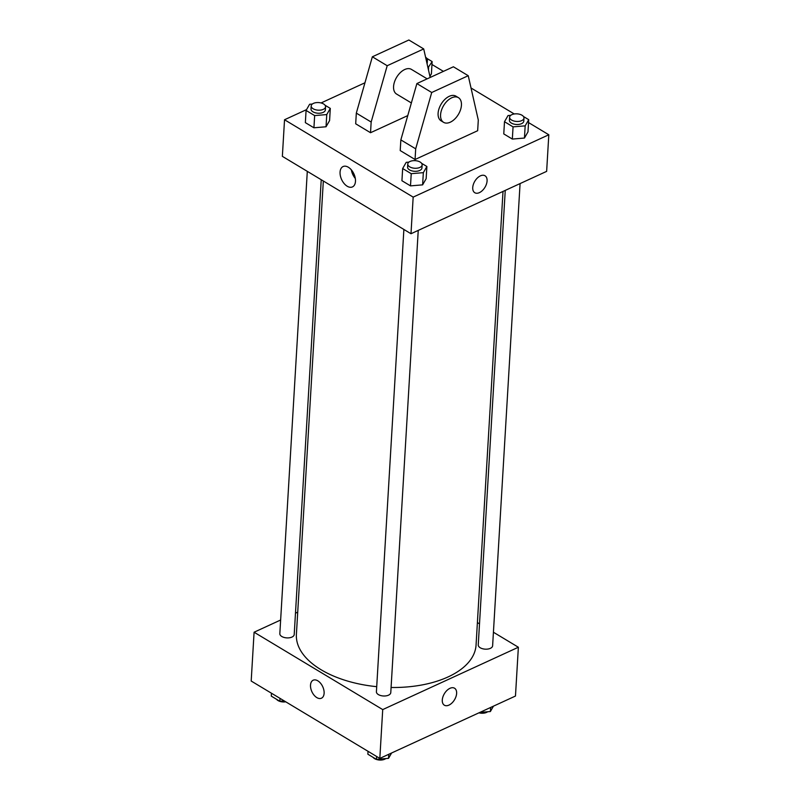 <?xml version="1.0" encoding="UTF-8"?>
<svg xmlns="http://www.w3.org/2000/svg" width="800" height="800" viewBox="0 0 800 800"><rect width="100%" height="100%" fill="white"/><g stroke="black" fill="none" stroke-linecap="round" stroke-linejoin="round"><path stroke-width="1.2" d="M493.43 632.24L518.37 647.24L515.47 696.04L379.82 758.4L251.19 681.03L254.09 632.22L280.64 620.01M518.37 647.24L382.72 709.59L379.82 758.4M382.72 709.59L254.09 632.22M321.45 698.2A9.9 5.97 65.3 0 1 314.07 695.18A9.9 5.97 65.3 0 1 310.52 685.12A9.9 5.97 65.3 0 1 313.18 680.21A9.9 5.97 65.3 0 1 322.74 686.71A9.9 5.97 65.3 0 1 321.45 698.2A9.9 5.97 65.3 0 1 314.07 695.18A9.9 5.97 65.3 0 1 310.51 685.12A9.9 5.97 65.3 0 1 313.18 680.21M323.33 181L296.4 634.39A89.99 47.56 3.4 0 0 376.71 686.67M391.09 687.49A89.99 47.56 3.4 0 0 476.06 645.07L503.01 191.43M477.39 622.59L479.5 623.86M295.47 613.19L297.72 612.16M505.25 190.4L478.25 644.94A7.2 3.8 3.4 0 0 485.21 649.16A7.2 3.8 3.4 0 0 492.62 645.79L520.08 183.58M403.88 229.44L376.41 691.75A7.2 3.8 3.4 0 0 383.37 695.98A7.2 3.8 3.4 0 0 390.78 692.61L418.24 230.39M307.3 171.36L279.83 633.66A7.2 3.8 3.4 0 0 286.79 637.89A7.2 3.8 3.4 0 0 294.21 634.52L321.23 179.73M454.56 688.23A9.9 5.91 -59 0 1 455.99 696.58A9.9 5.91 -59 0 1 448.96 705.1A9.9 5.91 -59 0 1 444.36 705.2A9.9 5.91 -59 0 1 444.39 693.67A9.9 5.91 -59 0 1 454.56 688.23A9.9 5.91 -59 0 1 456 696.58A9.9 5.91 -59 0 1 448.96 705.11A9.9 5.91 -59 0 1 444.35 705.2M528.54 122.57L548.81 134.77L546.64 171.37L410.99 233.73L282.36 156.35L284.53 119.75L306.54 109.63M340.06 172.1A11.21 6.76 65.3 0 1 343.08 166.55A11.21 6.76 65.3 0 1 353.91 173.91A11.21 6.76 65.3 0 1 352.44 186.92A11.21 6.76 65.3 0 1 344.09 183.49A11.21 6.76 65.3 0 1 340.06 172.1M548.81 134.77L413.17 197.12L410.99 233.73M413.17 197.12L284.53 119.75M351.36 169.89A11.21 6.76 -114.7 0 0 355.31 178.46M474.8 192.73A9.9 5.91 121 0 0 482.41 190.52A9.9 5.91 121 0 0 487.08 180.95A9.9 5.91 -59 0 1 482.41 190.52A9.9 5.91 -59 0 1 474.8 192.73A9.9 5.91 -59 0 1 474.84 181.2A9.9 5.91 -59 0 1 485.01 175.76A9.9 5.91 -59 0 1 487.08 180.95A9.9 5.91 121 0 0 485 175.76M431.97 64.49L443.42 71.37M471.02 87.98L514.24 113.97M321.07 102.95L364.95 82.78M421.62 163.33L426.88 166.49L426.15 178.69L422.61 184.86L410.5 185.88L401.93 180.73L410.5 185.88L422.61 184.86L423.34 172.66L411.23 173.68L402.66 168.53L406.2 162.35L408.92 162.12M523.46 116.51L528.72 119.67L527.99 131.87L524.45 138.05L512.34 139.07L503.77 133.92L512.34 139.07L524.45 138.05L525.17 125.85L513.06 126.87L504.49 121.71L508.04 115.54L510.76 115.31M431.41 73.79L429.94 76.36L431.41 73.79L432.14 61.58L428 67.81M325.05 105.24L330.3 108.4L329.58 120.6L326.04 126.77L313.93 127.79L305.36 122.64L313.93 127.79L326.04 126.77L326.76 114.57L314.65 115.59L306.08 110.44L309.62 104.26L312.34 104.03M415.06 159.5L477.66 130.72L478.3 120.05L468.24 75.71L431.72 92.5L415.69 148.83L415.06 159.5L400.21 150.57L400.85 139.9L416.88 83.57L453.4 66.78L468.24 75.71M430.18 77.46L423.71 48.93L387.2 65.72L371.16 122.04L370.53 132.72L407.76 115.6M370.53 132.72L355.69 123.79L356.32 113.12L372.35 56.79L408.87 40L423.71 48.93M427.16 78.85L411.43 69.39A14.4 8.6 121 0 0 404.73 69.52A14.4 8.6 121 0 0 394.49 81.92A14.4 8.6 121 0 0 396.58 94.06L411.36 102.95M458.43 97.66L455.95 96.17A14.4 8.6 121 0 0 449.26 96.31A14.4 8.6 121 0 0 438.1 113.3A14.4 8.6 121 0 0 441.11 120.85L443.59 122.33A14.4 8.6 -59 0 1 440.57 114.79A14.4 8.6 -59 0 1 447.36 100.86A14.4 8.6 -59 0 1 458.43 97.66A14.4 8.6 -59 0 1 458.38 114.43A14.4 8.6 -59 0 1 443.59 122.33M415.69 148.83L400.85 139.9M431.72 92.5L416.88 83.57M387.2 65.72L372.35 56.79M371.16 122.04L356.32 113.12M493.46 706.16L490.38 711.53L479.85 712.42M490.62 707.47L490.38 711.53M478.93 712.84A7.2 3.8 3.4 0 0 487.66 711.76M284.24 700.91L279.85 701.27L271.28 696.12L271.46 693.22M280.03 698.37L279.85 701.27M276.54 699.28A7.2 3.8 3.4 0 0 285.76 701.82M391.62 752.98L388.54 758.34L376.43 759.36L367.86 754.21L368.03 751.31M388.78 754.28L388.54 758.34M376.6 756.46L376.43 759.36M373.11 757.37A7.2 3.8 3.4 0 0 379.09 760A7.2 3.8 3.4 0 0 385.82 758.57M426.89 58.42L432.14 61.58M427.06 63.69A7.2 3.8 3.4 0 0 427.22 63.03L427.4 59.98A7.2 3.8 3.4 0 0 425.61 57.27M428.6 67.76L428.47 69.9M426.59 61.59A7.2 3.8 3.4 0 0 427.4 59.98M528.72 119.67L525.17 125.85M509.6 117.22L509.42 120.27A7.2 3.8 3.4 0 0 516.38 124.49A7.2 3.8 3.4 0 0 523.79 121.12L523.97 118.07A7.2 3.8 3.4 0 0 519.73 114.29A7.2 3.8 3.4 0 0 511.84 114.67A7.2 3.8 3.4 0 0 509.6 117.22A7.2 3.8 3.4 0 0 516.56 121.44A7.2 3.8 3.4 0 0 523.97 118.07M513.06 126.87L512.34 139.07M504.49 121.71L503.77 133.92M527.99 131.87L524.45 138.05M330.3 108.4L326.76 114.57M311.19 105.94L311 108.99A7.2 3.8 3.4 0 0 317.97 113.22A7.2 3.8 3.4 0 0 325.38 109.85L325.56 106.79A7.2 3.8 3.4 0 0 321.32 103.02A7.2 3.8 3.4 0 0 313.42 103.39A7.2 3.8 3.4 0 0 311.19 105.94A7.2 3.8 3.4 0 0 318.15 110.17A7.2 3.8 3.4 0 0 325.56 106.79M314.65 115.59L313.93 127.79M306.08 110.44L305.36 122.64M329.58 120.6L326.04 126.77M426.88 166.49L423.34 172.66M407.76 164.03L407.58 167.08A7.2 3.8 3.4 0 0 414.54 171.3A7.2 3.8 3.4 0 0 421.95 167.93L422.13 164.88A7.2 3.8 3.4 0 0 417.89 161.11A7.2 3.8 3.4 0 0 410 161.48A7.2 3.8 3.4 0 0 407.76 164.03A7.2 3.8 3.4 0 0 414.72 168.25A7.2 3.8 3.4 0 0 422.13 164.88M411.23 173.68L410.5 185.88M402.66 168.53L401.93 180.73M426.15 178.69L422.61 184.86"/></g></svg>

